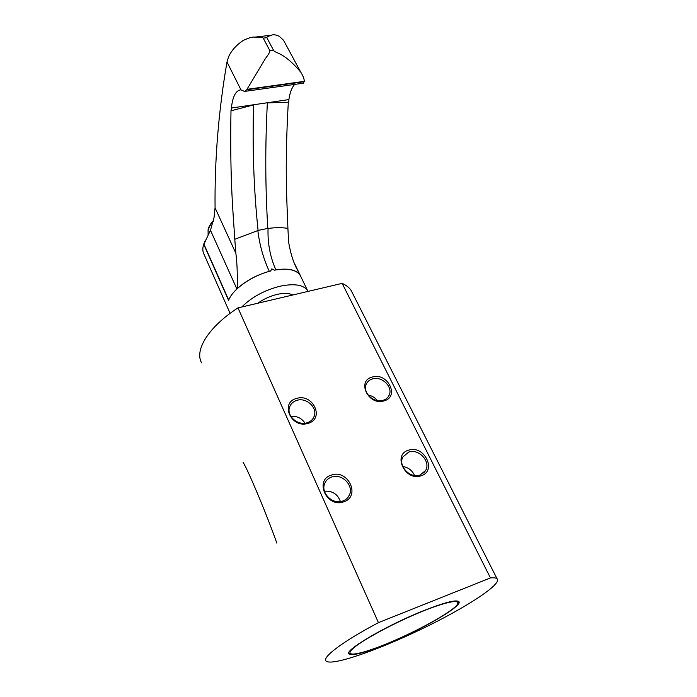 <?xml version="1.0" encoding="UTF-8"?>
<svg xmlns="http://www.w3.org/2000/svg" width="697" height="697" viewBox="0 0 697 697"><rect width="100%" height="100%" fill="white"/><g stroke="black" fill="none" stroke-linecap="round" stroke-linejoin="round"><path stroke-width="1.05" d="M490.453 577.926C493.79 577.613 495.976 577.865 497.005 578.684C502.894 583.842 465.239 608.124 421.119 629.278C377.086 650.519 331.119 666.48 325.996 660.974C322.005 657.271 342.915 641.414 378.445 622.648L490.453 577.926L342.149 283.374C346.095 285.143 349.058 287.443 351.035 290.274L353.022 294.212M423.82 610.589C444.033 602.635 455.664 599.603 458.713 601.476C464.124 605.223 422.025 629.652 386.626 643.976C365.228 652.645 352.699 655.99 349.049 654.021C343.281 650.832 386.687 625.27 423.82 610.589M378.445 622.648L237.973 307.891L342.149 283.374M201.633 362.876C194.263 350.243 208.49 326.937 237.973 307.891M243.148 462.39C248.393 470.728 267.683 516.86 276.814 543.102M331.502 475.058C313.998 479.824 326.623 508.27 343.682 501.849C361.072 496.595 348.16 468.881 331.502 475.058M296.643 398.431C279.497 402.474 291.25 428.943 307.987 423.375C325.037 418.897 313.005 393.064 296.643 398.431M408.529 450.21C392.211 454.636 405.358 481.732 421.18 475.746C437.368 470.884 423.994 444.451 408.529 450.21M372.285 377.042C356.263 380.806 368.521 406.09 384.091 400.88C400.008 396.724 387.515 372.032 372.285 377.042M257.812 303.221C263.675 299.048 270.096 296.112 277.066 294.413C283.958 292.888 289.177 293.08 292.714 295.005M308.048 291.398L307.49 290.379C303.265 284.716 294.099 283.339 279.985 286.232C264.459 290.205 251.713 297.122 241.763 307.002M270.68 271.02L269.286 271.325C263.379 258.517 259.563 244.926 257.846 230.55L258.073 230.411C253.795 189.532 252.305 147.703 253.612 104.916L231.352 110.692L231.413 108.018C232.58 96.7 235.699 90.627 240.77 89.8L244.499 91.429L246.712 89.747L265.479 58.452C268.641 54.288 270.096 51.691 269.852 50.654L263.222 38.117C262.839 37.455 260.086 37.124 254.954 37.124C252.514 36.749 248.594 37.873 243.192 40.478C236.283 45.131 231.395 50.602 228.52 56.893L226.995 62.007C218.562 110.823 214.58 159.439 215.068 207.845L214.057 217.429L210.468 230.271L203.803 244.455L228.59 300.372C232.624 289.22 252.131 275.472 270.68 271.02L271.795 268.885L274.47 270.175C287.565 267.962 296.103 269.626 300.111 275.158L301.034 277.049M230.097 313.371L204.186 254.658C202.025 250.598 202.478 245.753 205.554 240.125M301.191 277.38L299.475 274.13C295.258 269.539 287.382 268.118 275.864 269.861L274.47 270.175M294.622 84.407C291.79 87.639 289.882 92.701 288.889 99.593L288.724 102.206L267.369 102.895C265.113 145.551 265.261 187.397 267.831 228.424L268.057 228.477C267.561 243.244 270.166 257.036 275.864 269.861M268.057 228.477C275.507 227.422 282.119 227.396 287.905 228.416L288.619 242.181C292.731 265.191 298.046 269.704 299.475 274.13M267.831 228.424L258.073 230.411M257.846 230.55L234.776 239.289L235.874 253.316C236.884 261.009 237.372 270.558 237.328 281.945L237.782 288.114L236.884 288.985C232.946 292.74 230.21 296.417 228.686 300.006L228.59 300.372M269.286 271.325C257.027 274.845 246.529 280.447 237.782 288.114M231.352 110.692L231.003 109.978C229.653 182.353 233.512 216.558 234.776 239.289M203.899 244.089L228.686 300.006M254.954 37.124L271.708 35.172C273.137 34.353 275.646 34.711 279.227 36.244L283.505 40.217L285.3 43.545M271.708 35.172C268.371 36.157 266.759 36.993 266.846 37.69L273.494 50.21L269.852 50.654M245.3 91.316L303.395 83.178L304.284 81.349C304.232 78.839 303.021 75.729 300.651 72C282.738 51.02 275.437 53.8 273.494 50.21M288.314 102.198C284.315 172.011 287.286 205.702 287.905 228.416M231.413 108.018L288.889 99.593M331.737 476.992C328.409 478.125 326.083 480.268 324.75 483.404C320.376 492.831 332.635 505.003 342.68 501.073C345.79 499.976 348.012 497.989 349.354 495.114C354.163 485.635 341.931 473.141 331.737 476.992M324.471 491.228C332.347 490.644 337.67 494.103 340.432 501.596M296.896 400.339C293.158 401.489 290.701 403.807 289.534 407.275C286.406 415.865 297.793 425.963 307.089 422.774C310.635 421.641 313.005 419.455 314.208 416.222C317.658 407.571 306.314 397.22 296.896 400.339M290.919 416.423C296.966 415.891 301.662 418.148 305.025 423.192M408.703 452.092L402.883 456.979C397.752 465.788 410.185 478.952 420.073 475.049L425.606 470.51C431.103 461.684 418.705 448.276 408.703 452.092M402.805 466.493C408.311 467.391 412.215 470.397 414.523 475.52M372.477 378.907C369.454 379.813 367.354 381.634 366.195 384.343C362.335 392.516 373.906 403.537 383.089 400.339C385.955 399.442 387.976 397.734 389.144 395.208C393.282 386.992 381.756 375.796 372.477 378.907M368.19 395.103C371.98 395.757 375.056 397.604 377.434 400.627M299.858 274.696L294.857 264.372M235.874 253.316L215.068 207.845M226.995 62.007L240.927 89.791M236.884 288.985L210.468 230.271M263.222 38.117L266.846 37.69M246.947 89.338L304.284 81.349M304.301 81.715L246.712 89.747M208.124 234.732L208.142 230.176C208.856 227.152 210.694 224.085 213.648 220.966M453.921 607.941C465.099 598.749 452.1 599.394 423.428 610.938C394.877 622.36 360.227 641.127 352.151 649.334C343.63 657.715 360.976 654.405 386.948 643.688C412.833 633.068 443.135 616.976 453.921 607.941M497.005 578.684L351.035 290.274M307.49 290.379L300.111 275.158M294.3 263.057L300.163 275.132M283.505 40.217L300.651 72M295.633 266.176L299.544 274.243M213.77 220.165C210.721 223.345 208.812 226.534 208.072 229.705L208.115 234.75M347.315 498.146L349.354 495.114M312.997 418.618L314.208 416.222M423.637 472.984L425.606 470.51M387.837 397.299L389.144 395.208M454.278 607.671C457.345 605.153 458.809 603.071 458.67 601.433M454.017 607.897C442.665 617.307 411.962 633.495 385.955 644.089C370.804 650.231 359.704 653.612 352.682 654.248L348.796 653.185M349.049 654.021L348.796 653.42"/></g></svg>
